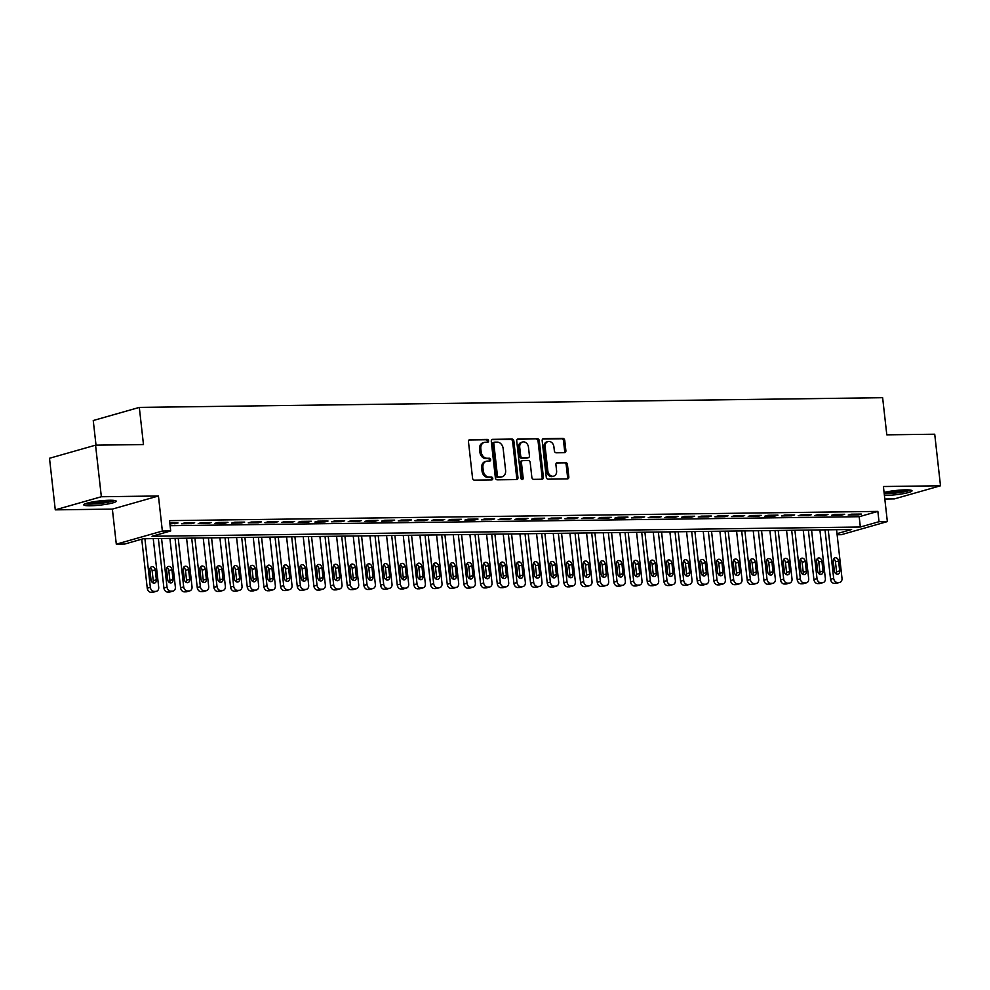 <?xml version="1.0" encoding="UTF-8"?>
<svg xmlns="http://www.w3.org/2000/svg" width="990" height="990" viewBox="0 0 990 990"><rect width="100%" height="100%" fill="white"/><g stroke="black" fill="none" stroke-linecap="round" stroke-linejoin="round"><path stroke-width="1.49" d="M488.565 440.81A1.435 1.126 74.1 0 0 487.253 439.399L469.879 439.634A2.054 1.609 74.1 0 0 468.468 441.676L472.552 478.121A2.054 1.609 74.1 0 0 474.42 480.125L491.795 479.903A1.435 1.126 74.1 0 0 491.486 477.069L489.233 477.093A6.571 5.173 74.1 0 1 483.269 470.683L482.934 467.651A6.571 5.173 74.1 0 1 486.362 461.253A6.571 5.173 74.1 0 1 487.439 461.093L489.691 461.068A1.435 1.126 74.1 0 0 489.369 458.234L487.117 458.259A6.571 5.173 74.1 0 1 481.152 451.848L480.818 448.817A6.571 5.173 74.1 0 1 484.259 442.419A6.571 5.173 74.1 0 1 485.323 442.27L487.575 442.233A1.435 1.126 74.1 0 0 488.565 440.81M487.031 442.245A1.435 1.126 74.1 0 0 486.016 439.758L469.012 439.981M491.263 479.903A1.435 1.126 74.1 0 0 490.236 477.415L487.983 477.452L489.233 477.093M489.147 461.08A1.435 1.126 74.1 0 0 488.12 458.593L485.88 458.618L487.117 458.259M884.416 495.384A16.323 2.104 173.6 0 0 886.087 495.384A16.323 2.104 173.6 0 0 903.177 493.688A16.323 2.104 173.6 0 0 912.025 490.805A16.323 2.104 173.6 0 0 905.516 489.852A16.323 2.104 173.6 0 0 884.082 492.451M109.692 500.247A16.323 2.104 173.6 0 0 92.602 501.942A16.323 2.104 173.6 0 0 83.754 504.826A16.323 2.104 173.6 0 0 90.276 505.779A16.323 2.104 173.6 0 0 107.353 504.083A16.323 2.104 173.6 0 0 116.214 501.188A16.323 2.104 173.6 0 0 109.692 500.247M564.473 452.69A2.054 1.609 74.1 0 0 565.884 450.648L564.745 440.414A2.054 1.609 74.1 0 0 562.877 438.421L543.572 438.669A2.054 1.609 74.1 0 0 542.161 440.711L546.257 477.155A2.054 1.609 74.1 0 0 548.114 479.16L567.418 478.913A2.054 1.609 74.1 0 0 568.829 476.871L567.443 464.52A2.054 1.609 74.1 0 0 565.575 462.516L557.321 462.615A2.054 1.609 74.1 0 0 555.91 464.669L556.59 470.795A5.495 4.319 74.1 0 1 553.719 476.128A5.495 4.319 74.1 0 1 547.841 470.906L545.156 446.911A5.495 4.319 74.1 0 1 548.027 441.565A5.495 4.319 74.1 0 1 553.905 446.799L554.351 450.796A2.054 1.609 74.1 0 0 556.219 452.801L564.473 452.69M170.107 525.702L859.184 516.706L877.858 511.397L879.021 521.705L887.349 521.594L841.29 534.699L837.132 534.761M95.56 445.166L101.351 496.745L55.279 509.85L49.5 458.271L95.56 445.166L143.476 444.547L139.318 407.41L882.635 397.708L886.805 434.833L934.721 434.214L940.5 485.781L883.414 486.523L887.349 521.594M55.279 509.85L112.365 509.108L158.437 495.99L101.351 496.745M158.437 495.99L162.36 531.061L170.701 530.949L152.027 536.271L860.347 527.014L879.021 521.705M877.858 511.397L169.537 520.641L170.701 530.949M513.86 441.082A2.054 1.609 74.1 0 0 512.003 439.077L492.698 439.337A2.054 1.609 74.1 0 0 491.288 441.379L495.371 477.824A2.054 1.609 74.1 0 0 497.24 479.828L516.545 479.581A2.054 1.609 74.1 0 0 517.956 477.526L513.86 441.082L512.622 441.441A2.054 1.609 74.1 0 0 510.753 439.436L491.832 439.684M518.129 439.003L537.434 438.743A2.054 1.609 74.1 0 1 539.303 440.748L543.386 477.192A2.054 1.609 74.1 0 1 541.976 479.247L533.721 479.346A2.054 1.609 74.1 0 1 531.853 477.353L530.195 462.565A2.054 1.609 74.1 0 0 528.338 460.56L522.856 460.635A2.054 1.609 74.1 0 0 521.445 462.677L523.178 478.071A1.435 1.126 74.1 0 1 520.876 478.096L516.731 441.045A2.054 1.609 74.1 0 1 518.129 439.003L517.485 439.189M884.812 499.022L894.44 498.886L940.5 485.781M169.909 523.933L178.014 522.98L169.81 523.091M194.684 522.757L184.685 522.893L181.566 523.772L191.565 523.648L194.684 522.757M211.353 522.547L201.354 522.671L198.235 523.562L208.234 523.425L211.353 522.547M228.009 522.324L218.01 522.46L214.904 523.339L224.903 523.215L228.009 522.324M244.679 522.114L234.679 522.237L231.573 523.128L241.572 522.992L244.679 522.114M261.348 521.891L251.349 522.027L248.23 522.906L258.229 522.782L261.348 521.891M278.017 521.668L268.018 521.804L264.899 522.695L274.898 522.559L278.017 521.668M294.673 521.458L284.675 521.582L281.568 522.472L291.567 522.336L294.673 521.458M311.343 521.235L301.344 521.371L298.238 522.25L308.237 522.126L311.343 521.235M328.012 521.025L318.013 521.148L314.894 522.039L324.906 521.903L328.012 521.025M344.681 520.802L334.682 520.938L331.563 521.817L341.562 521.693L344.681 520.802M361.35 520.591L351.351 520.715L348.232 521.606L358.232 521.47L361.35 520.591M378.007 520.369L368.008 520.505L364.902 521.384L374.901 521.26L378.007 520.369M394.676 520.146L384.677 520.282L381.571 521.161L391.57 521.037L394.676 520.146M411.345 519.936L401.346 520.059L398.228 520.95L408.226 520.814L411.345 519.936M428.014 519.713L418.015 519.849L414.897 520.728L424.896 520.604L428.014 519.713M444.671 519.503L434.672 519.626L431.566 520.517L441.565 520.381L444.671 519.503M461.34 519.28L451.341 519.416L448.235 520.294L458.234 520.171L461.34 519.28M478.009 519.057L468.01 519.193L464.892 520.084L474.891 519.948L478.009 519.057M494.678 518.847L484.679 518.97L481.561 519.861L491.56 519.725L494.678 518.847M511.347 518.624L501.336 518.76L498.23 519.639L508.229 519.515L511.347 518.624M528.004 518.413L518.005 518.537L514.899 519.428L524.898 519.292L528.004 518.413M544.673 518.191L534.674 518.327L531.568 519.206L541.567 519.082L544.673 518.191M561.342 517.98L551.343 518.104L548.225 518.995L558.224 518.859L561.342 517.98M578.011 517.758L568.013 517.894L564.894 518.772L574.893 518.649L578.011 517.758M594.668 517.535L584.669 517.671L581.563 518.55L591.562 518.426L594.668 517.535M611.337 517.325L601.338 517.448L598.232 518.339L608.231 518.203L611.337 517.325M628.007 517.102L618.008 517.238L614.889 518.116L624.888 517.993L628.007 517.102M644.676 516.891L634.677 517.015L631.558 517.906L641.557 517.77L644.676 516.891M661.345 516.669L651.333 516.805L648.227 517.683L658.226 517.56L661.345 516.669M678.001 516.446L668.002 516.582L664.896 517.473L674.895 517.337L678.001 516.446M694.671 516.236L684.672 516.359L681.566 517.25L691.565 517.114L694.671 516.236M711.34 516.013L701.341 516.149L698.222 517.028L708.221 516.904L711.34 516.013M728.009 515.802L718.01 515.926L714.891 516.817L724.89 516.681L728.009 515.802M744.666 515.58L734.667 515.716L731.56 516.594L741.56 516.471L744.666 515.58M761.335 515.369L751.336 515.493L748.23 516.384L758.229 516.248L761.335 515.369M778.004 515.146L768.005 515.283L764.886 516.161L774.885 516.038L778.004 515.146M794.673 514.924L784.674 515.06L781.555 515.939L791.554 515.815L794.673 514.924M811.342 514.713L801.331 514.837L798.225 515.728L808.224 515.592L811.342 514.713M827.999 514.491L818 514.627L814.894 515.505L824.893 515.382L827.999 514.491M844.668 514.28L834.669 514.404L831.551 515.295L841.562 515.159L844.668 514.28M848.22 515.072L858.219 514.949L861.337 514.058L851.338 514.194L848.22 515.072M139.318 407.41L93.246 420.515L96.018 445.166M837.008 533.659L851.623 529.501L143.303 538.746L124.629 544.067L116.3 544.166L162.36 531.061M112.365 509.108L116.3 544.166M859.184 516.706L860.347 527.014M174.908 523.871L174.809 523.017M191.565 523.648L191.478 522.807M208.234 523.425L208.135 522.584M224.903 523.215L224.804 522.374M241.572 522.992L241.473 522.151M258.229 522.782L258.142 521.928M274.898 522.559L274.812 521.718M291.567 522.336L291.468 521.495M308.237 522.126L308.137 521.284M324.906 521.903L324.807 521.062M341.562 521.693L341.476 520.851M358.232 521.47L358.132 520.629M374.901 521.26L374.802 520.406M391.57 521.037L391.471 520.196M408.226 520.814L408.14 519.973M424.896 520.604L424.809 519.762M441.565 520.381L441.466 519.54M458.234 520.171L458.135 519.317M474.891 519.948L474.804 519.107M491.56 519.725L491.473 518.884M508.229 519.515L508.13 518.673M524.898 519.292L524.799 518.451M541.567 519.082L541.468 518.24M558.224 518.859L558.137 518.018M574.893 518.649L574.794 517.795M591.562 518.426L591.463 517.584M608.231 518.203L608.132 517.362M624.888 517.993L624.801 517.151M641.557 517.77L641.471 516.929M658.226 517.56L658.127 516.706M674.895 517.337L674.796 516.495M691.565 517.114L691.466 516.273M708.221 516.904L708.135 516.062M724.89 516.681L724.791 515.84M741.56 516.471L741.461 515.629M758.229 516.248L758.13 515.406M774.885 516.038L774.799 515.184M791.554 515.815L791.468 514.973M808.224 515.592L808.125 514.75M824.893 515.382L824.794 514.54M841.562 515.159L841.463 514.317M858.219 514.949L858.132 514.095M484.259 442.419L483.009 442.778A6.571 5.173 74.1 0 0 479.568 449.163L480.818 448.817M485.88 458.618A6.571 5.173 74.1 0 1 479.915 452.207L479.568 449.163M486.362 461.253L485.125 461.612A6.571 5.173 74.1 0 0 481.685 467.998L482.934 467.651M487.983 477.452A6.571 5.173 74.1 0 1 482.031 471.042L481.685 467.998M516.161 479.581A2.054 1.609 74.1 0 0 516.706 477.885L512.622 441.441M494.814 442.146A1.435 1.126 74.1 0 0 493.824 443.57L497.413 475.571A1.435 1.126 74.1 0 0 498.725 476.97L501.089 476.945A6.571 5.173 74.1 0 0 502.165 476.784A6.571 5.173 74.1 0 0 505.605 470.386L503.143 448.519A6.571 5.173 74.1 0 0 497.19 442.109L494.814 442.146M493.565 442.493A1.435 1.126 74.1 0 0 492.587 443.928L493.824 443.57M502.165 476.784L500.915 477.143A6.571 5.173 74.1 0 1 499.851 477.291L497.475 477.329A1.435 1.126 74.1 0 1 496.176 475.918L492.587 443.928M517.263 439.35L537.434 438.743M541.604 479.247A2.054 1.609 74.1 0 0 542.149 477.551L538.053 441.107A2.054 1.609 74.1 0 0 536.196 439.102M521.606 460.993A2.054 1.609 74.1 0 0 520.196 463.035L521.928 478.43L523.178 478.071M521.73 479.395A1.435 1.126 74.1 0 0 521.928 478.43M528.474 447.233A5.495 4.319 74.1 0 0 522.596 441.998A5.495 4.319 74.1 0 0 519.725 447.344L520.678 455.796A2.054 1.609 74.1 0 0 522.534 457.801L528.017 457.726A2.054 1.609 74.1 0 0 529.427 455.685L528.474 447.233M522.596 441.998L521.359 442.357A5.495 4.319 74.1 0 0 518.475 447.703L519.725 447.344M527.423 457.9A2.054 1.609 74.1 0 1 526.767 458.085L521.297 458.16A2.054 1.609 74.1 0 1 519.428 456.155L518.475 447.703M548.027 441.565L546.777 441.924A5.495 4.319 74.1 0 0 543.906 447.27L545.156 446.911M553.719 476.128L552.482 476.487A5.495 4.319 74.1 0 1 546.604 471.252L543.906 447.27M567.035 478.913A2.054 1.609 74.1 0 0 567.579 477.217L566.193 464.867A2.054 1.609 74.1 0 0 564.337 462.862L556.454 462.974M564.102 452.69A2.054 1.609 74.1 0 0 564.646 450.995L563.496 440.773A2.054 1.609 74.1 0 0 561.627 438.768L542.706 439.016M141.743 539.191L147.25 588.208A4.183 3.292 -105.9 0 0 151.037 592.292L152.708 592.268A4.183 3.292 -105.9 0 0 153.388 592.168L156.507 591.29A4.183 3.292 74.1 0 0 158.697 587.218L153.24 538.622M156.507 591.29A4.183 3.292 74.1 0 1 155.826 591.389L154.155 591.401A4.183 3.292 74.1 0 1 150.356 587.33L144.911 538.721M152.856 582.825A3.354 2.636 74.1 0 0 153.24 580.697L152.138 570.797A3.354 2.636 74.1 0 0 150.307 567.839M156.358 579.806L155.244 569.906A3.354 2.636 74.1 0 0 151.668 566.726A3.354 2.636 74.1 0 0 149.911 569.98L151.025 579.88A3.354 2.636 74.1 0 0 154.613 583.061A3.354 2.636 74.1 0 0 156.358 579.806L153.24 580.697M113.355 500.334A14.132 1.819 -6.4 0 1 91.389 503.749A14.132 1.819 -6.4 0 1 86.353 503.365M89.682 502.512A13.08 1.683 173.6 0 0 91.897 502.549A13.08 1.683 173.6 0 0 109.915 500.247M85.041 503.836A16.224 2.091 173.6 0 0 90.152 504.108A16.224 2.091 173.6 0 0 114.729 500.507M884.219 493.713A16.224 2.091 173.6 0 0 910.553 490.112M909.179 489.951A14.132 1.819 -6.4 0 1 898.103 492.5A14.132 1.819 -6.4 0 1 884.181 493.292M885.505 492.129A13.08 1.683 173.6 0 0 905.726 489.852M158.363 538.548L163.907 587.998A4.183 3.292 -105.9 0 0 167.706 592.07L169.377 592.057A4.183 3.292 -105.9 0 0 170.057 591.958L173.176 591.067A4.183 3.292 74.1 0 0 175.354 586.996L169.909 538.399M173.176 591.067A4.183 3.292 74.1 0 1 172.483 591.166L170.825 591.191A4.183 3.292 74.1 0 1 167.025 587.107L161.568 538.511M169.525 582.615A3.354 2.636 74.1 0 0 169.909 580.474L168.807 570.574A3.354 2.636 74.1 0 0 166.963 567.629M173.027 579.596L171.913 569.696A3.354 2.636 74.1 0 0 168.325 566.503A3.354 2.636 74.1 0 0 166.58 569.757L167.694 579.657A3.354 2.636 74.1 0 0 171.27 582.85A3.354 2.636 74.1 0 0 173.027 579.596L169.909 580.474M175.032 538.337L180.576 587.775A4.183 3.292 -105.9 0 0 184.375 591.859L186.046 591.834A4.183 3.292 -105.9 0 0 186.726 591.735L189.833 590.844A4.183 3.292 74.1 0 0 192.023 586.785L186.578 538.176M189.833 590.844A4.183 3.292 74.1 0 1 189.152 590.956L187.481 590.968A4.183 3.292 74.1 0 1 183.695 586.884L178.237 538.288M186.194 582.392A3.354 2.636 74.1 0 0 186.578 580.264L185.464 570.364A3.354 2.636 74.1 0 0 183.633 567.406M189.696 579.373L188.583 569.473A3.354 2.636 74.1 0 0 184.994 566.28A3.354 2.636 74.1 0 0 183.249 569.547L184.363 579.447A3.354 2.636 74.1 0 0 187.939 582.627A3.354 2.636 74.1 0 0 189.696 579.373L186.578 580.264M191.701 538.115L197.245 587.553A4.183 3.292 -105.9 0 0 201.044 591.636L202.703 591.612A4.183 3.292 -105.9 0 0 203.396 591.513L206.502 590.634A4.183 3.292 74.1 0 0 208.692 586.563L203.235 537.966M206.502 590.634A4.183 3.292 74.1 0 1 205.821 590.733L204.15 590.758A4.183 3.292 74.1 0 1 200.351 586.674L194.906 538.077M202.851 582.169A3.354 2.636 74.1 0 0 203.247 580.041L202.133 570.141A3.354 2.636 74.1 0 0 200.302 567.196M206.353 579.162L205.252 569.25A3.354 2.636 74.1 0 0 201.663 566.07A3.354 2.636 74.1 0 0 199.918 569.324L201.019 579.224A3.354 2.636 74.1 0 0 204.608 582.417A3.354 2.636 74.1 0 0 206.353 579.162L203.247 580.041M208.37 537.892L213.914 587.342A4.183 3.292 -105.9 0 0 217.701 591.426L219.372 591.401A4.183 3.292 -105.9 0 0 220.052 591.302L223.171 590.411A4.183 3.292 74.1 0 0 225.361 586.34L219.904 537.743M223.171 590.411A4.183 3.292 74.1 0 1 222.49 590.51L220.82 590.535A4.183 3.292 74.1 0 1 217.02 586.451L211.575 537.855M219.52 581.959A3.354 2.636 74.1 0 0 219.916 579.818L218.802 569.918A3.354 2.636 74.1 0 0 216.971 566.973M223.022 578.94L221.909 569.04A3.354 2.636 74.1 0 0 218.332 565.847A3.354 2.636 74.1 0 0 216.575 569.101L217.689 579.014A3.354 2.636 74.1 0 0 221.277 582.194A3.354 2.636 74.1 0 0 223.022 578.94L219.916 579.818M225.027 537.681L230.571 587.12A4.183 3.292 -105.9 0 0 234.37 591.203L236.041 591.179A4.183 3.292 -105.9 0 0 236.721 591.08L239.84 590.201A4.183 3.292 74.1 0 0 242.018 586.13L236.573 537.533M239.84 590.201A4.183 3.292 74.1 0 1 239.147 590.3L237.489 590.325A4.183 3.292 74.1 0 1 233.69 586.241L228.245 537.644M236.189 581.736A3.354 2.636 74.1 0 0 236.573 579.608L235.472 569.708A3.354 2.636 74.1 0 0 233.628 566.763M239.691 578.717L238.578 568.817A3.354 2.636 74.1 0 0 235.001 565.636A3.354 2.636 74.1 0 0 233.244 568.891L234.358 578.791A3.354 2.636 74.1 0 0 237.934 581.971A3.354 2.636 74.1 0 0 239.691 578.717L236.573 579.608M241.696 537.459L247.24 586.909A4.183 3.292 -105.9 0 0 251.039 590.981L252.71 590.968A4.183 3.292 -105.9 0 0 253.391 590.869L256.497 589.978A4.183 3.292 74.1 0 0 258.687 585.907L253.242 537.31M256.497 589.978A4.183 3.292 74.1 0 1 255.816 590.077L254.158 590.102A4.183 3.292 74.1 0 1 250.359 586.018L244.901 537.422M252.858 581.526A3.354 2.636 74.1 0 0 253.242 579.385L252.128 569.485A3.354 2.636 74.1 0 0 250.297 566.54M256.361 578.507L255.247 568.607A3.354 2.636 74.1 0 0 251.658 565.414A3.354 2.636 74.1 0 0 249.913 568.668L251.027 578.568A3.354 2.636 74.1 0 0 254.603 581.761A3.354 2.636 74.1 0 0 256.361 578.507L253.242 579.385M258.365 537.248L263.909 586.686A4.183 3.292 -105.9 0 0 267.708 590.77L269.367 590.745A4.183 3.292 -105.9 0 0 270.06 590.646L273.166 589.768A4.183 3.292 74.1 0 0 275.356 585.696L269.899 537.1M273.166 589.768A4.183 3.292 74.1 0 1 272.485 589.867L270.815 589.879A4.183 3.292 74.1 0 1 267.028 585.795L261.57 537.199M269.528 581.303A3.354 2.636 74.1 0 0 269.911 579.175L268.797 569.275A3.354 2.636 74.1 0 0 266.966 566.317M273.017 578.284L271.916 568.384A3.354 2.636 74.1 0 0 268.327 565.203A3.354 2.636 74.1 0 0 266.582 568.458L267.684 578.358A3.354 2.636 74.1 0 0 271.272 581.538A3.354 2.636 74.1 0 0 273.017 578.284L269.911 579.175M275.034 537.025L280.578 586.464A4.183 3.292 -105.9 0 0 284.377 590.547L286.036 590.535A4.183 3.292 -105.9 0 0 286.716 590.436L289.835 589.545A4.183 3.292 74.1 0 0 292.025 585.474L286.568 536.877M289.835 589.545A4.183 3.292 74.1 0 1 289.154 589.644L287.484 589.669A4.183 3.292 74.1 0 1 283.685 585.585L278.24 536.988M286.184 581.081A3.354 2.636 74.1 0 0 286.58 578.952L285.466 569.052A3.354 2.636 74.1 0 0 283.635 566.107M289.686 578.073L288.573 568.161A3.354 2.636 74.1 0 0 284.996 564.981A3.354 2.636 74.1 0 0 283.239 568.235L284.353 578.135A3.354 2.636 74.1 0 0 287.942 581.328A3.354 2.636 74.1 0 0 289.686 578.073L286.58 578.952M291.691 536.815L297.248 586.253A4.183 3.292 -105.9 0 0 301.034 590.337L302.705 590.312A4.183 3.292 -105.9 0 0 303.385 590.213L306.504 589.322A4.183 3.292 74.1 0 0 308.682 585.263L303.237 536.654M306.504 589.322A4.183 3.292 74.1 0 1 305.823 589.421L304.153 589.446A4.183 3.292 74.1 0 1 300.354 585.362L294.909 536.766M302.853 580.87A3.354 2.636 74.1 0 0 303.237 578.742L302.136 568.829A3.354 2.636 74.1 0 0 300.304 565.884M306.356 577.851L305.242 567.951A3.354 2.636 74.1 0 0 301.665 564.758A3.354 2.636 74.1 0 0 299.908 568.025L301.022 577.925A3.354 2.636 74.1 0 0 304.611 581.105A3.354 2.636 74.1 0 0 306.356 577.851L303.237 578.742M308.36 536.592L313.904 586.031A4.183 3.292 -105.9 0 0 317.703 590.114L319.374 590.09A4.183 3.292 -105.9 0 0 320.055 589.99L323.161 589.112A4.183 3.292 74.1 0 0 325.351 585.041L319.906 536.444M323.161 589.112A4.183 3.292 74.1 0 1 322.48 589.211L320.822 589.236A4.183 3.292 74.1 0 1 317.023 585.152L311.565 536.555M319.522 580.647A3.354 2.636 74.1 0 0 319.906 578.519L318.792 568.619A3.354 2.636 74.1 0 0 316.961 565.674M323.025 577.628L321.911 567.728A3.354 2.636 74.1 0 0 318.322 564.548A3.354 2.636 74.1 0 0 316.577 567.802L317.691 577.702A3.354 2.636 74.1 0 0 321.267 580.895A3.354 2.636 74.1 0 0 323.025 577.628L319.906 578.519M325.029 536.37L330.573 585.82A4.183 3.292 -105.9 0 0 334.373 589.904L336.043 589.879A4.183 3.292 -105.9 0 0 336.724 589.78L339.83 588.889A4.183 3.292 74.1 0 0 342.02 584.818L336.575 536.221M339.83 588.889A4.183 3.292 74.1 0 1 339.149 588.988L337.479 589.013A4.183 3.292 74.1 0 1 333.692 584.929L328.235 536.332M336.192 580.437A3.354 2.636 74.1 0 0 336.575 578.296L335.462 568.396A3.354 2.636 74.1 0 0 333.63 565.451M339.694 577.418L338.58 567.518A3.354 2.636 74.1 0 0 334.991 564.325A3.354 2.636 74.1 0 0 333.246 567.579L334.36 577.479A3.354 2.636 74.1 0 0 337.936 580.672A3.354 2.636 74.1 0 0 339.694 577.418L336.575 578.296M341.699 536.159L347.243 585.597A4.183 3.292 -105.9 0 0 351.042 589.681L352.7 589.656A4.183 3.292 -105.9 0 0 353.393 589.557L356.499 588.679A4.183 3.292 74.1 0 0 358.689 584.607L353.232 536.011M356.499 588.679A4.183 3.292 74.1 0 1 355.818 588.778L354.148 588.79A4.183 3.292 74.1 0 1 350.349 584.719L344.904 536.11M352.848 580.214A3.354 2.636 74.1 0 0 353.244 578.086L352.131 568.186A3.354 2.636 74.1 0 0 350.299 565.228M356.351 577.195L355.249 567.295A3.354 2.636 74.1 0 0 351.66 564.114A3.354 2.636 74.1 0 0 349.916 567.369L351.017 577.269A3.354 2.636 74.1 0 0 354.606 580.449A3.354 2.636 74.1 0 0 356.351 577.195L353.244 578.086M358.368 535.937L363.912 585.387A4.183 3.292 -105.9 0 0 367.698 589.458L369.369 589.446A4.183 3.292 -105.9 0 0 370.05 589.347L373.168 588.456A4.183 3.292 74.1 0 0 375.358 584.385L369.901 535.788M373.168 588.456A4.183 3.292 74.1 0 1 372.488 588.555L370.817 588.58A4.183 3.292 74.1 0 1 367.018 584.496L361.573 535.899M369.518 580.004A3.354 2.636 74.1 0 0 369.914 577.863L368.8 567.963A3.354 2.636 74.1 0 0 366.968 565.018M373.02 576.984L371.906 567.084A3.354 2.636 74.1 0 0 368.329 563.892A3.354 2.636 74.1 0 0 366.572 567.146L367.686 577.046A3.354 2.636 74.1 0 0 371.275 580.239A3.354 2.636 74.1 0 0 373.02 576.984L369.914 577.863M375.024 535.726L380.568 585.164A4.183 3.292 -105.9 0 0 384.368 589.248L386.038 589.223A4.183 3.292 -105.9 0 0 386.719 589.124L389.837 588.233A4.183 3.292 74.1 0 0 392.015 584.174L386.57 535.565M389.837 588.233A4.183 3.292 74.1 0 1 389.144 588.345L387.486 588.357A4.183 3.292 74.1 0 1 383.687 584.273L378.229 535.677M386.187 579.781A3.354 2.636 74.1 0 0 386.57 577.653L385.469 567.753A3.354 2.636 74.1 0 0 383.625 564.795M389.689 576.762L388.575 566.862A3.354 2.636 74.1 0 0 384.999 563.669A3.354 2.636 74.1 0 0 383.241 566.936L384.355 576.836A3.354 2.636 74.1 0 0 387.932 580.016A3.354 2.636 74.1 0 0 389.689 576.762L386.57 577.653M391.693 535.503L397.238 584.942A4.183 3.292 -105.9 0 0 401.037 589.025L402.707 589A4.183 3.292 -105.9 0 0 403.388 588.902L406.494 588.023A4.183 3.292 74.1 0 0 408.684 583.952L403.239 535.355M406.494 588.023A4.183 3.292 74.1 0 1 405.813 588.122L404.155 588.147A4.183 3.292 74.1 0 1 400.356 584.063L394.899 535.466M402.856 579.558A3.354 2.636 74.1 0 0 403.239 577.43L402.126 567.53A3.354 2.636 74.1 0 0 400.294 564.585M406.358 576.551L405.244 566.639A3.354 2.636 74.1 0 0 401.655 563.458A3.354 2.636 74.1 0 0 399.911 566.713L401.024 576.613A3.354 2.636 74.1 0 0 404.601 579.806A3.354 2.636 74.1 0 0 406.358 576.551L403.239 577.43M408.363 535.281L413.907 584.731A4.183 3.292 -105.9 0 0 417.706 588.815L419.364 588.79A4.183 3.292 -105.9 0 0 420.057 588.691L423.163 587.8A4.183 3.292 74.1 0 0 425.354 583.729L419.896 535.132M423.163 587.8A4.183 3.292 74.1 0 1 422.482 587.899L420.812 587.924A4.183 3.292 74.1 0 1 417.025 583.84L411.568 535.244M419.525 579.348A3.354 2.636 74.1 0 0 419.909 577.207L418.795 567.307A3.354 2.636 74.1 0 0 416.963 564.362M423.015 576.329L421.913 566.429A3.354 2.636 74.1 0 0 418.325 563.236A3.354 2.636 74.1 0 0 416.58 566.49L417.681 576.403A3.354 2.636 74.1 0 0 421.27 579.583A3.354 2.636 74.1 0 0 423.015 576.329L419.909 577.207M425.032 535.07L430.576 584.508A4.183 3.292 -105.9 0 0 434.375 588.592L436.033 588.567A4.183 3.292 -105.9 0 0 436.714 588.468L439.832 587.59A4.183 3.292 74.1 0 0 442.023 583.518L436.565 534.922M439.832 587.59A4.183 3.292 74.1 0 1 439.152 587.689L437.481 587.714A4.183 3.292 74.1 0 1 433.682 583.63L428.237 535.033M436.182 579.125A3.354 2.636 74.1 0 0 436.578 576.997L435.464 567.097A3.354 2.636 74.1 0 0 433.632 564.152M439.684 576.106L438.57 566.206A3.354 2.636 74.1 0 0 434.994 563.025A3.354 2.636 74.1 0 0 433.236 566.28L434.35 576.18A3.354 2.636 74.1 0 0 437.939 579.36A3.354 2.636 74.1 0 0 439.684 576.106L436.578 576.997M441.689 534.847L447.245 584.298A4.183 3.292 -105.9 0 0 451.032 588.369L452.702 588.357A4.183 3.292 -105.9 0 0 453.383 588.258L456.501 587.367A4.183 3.292 74.1 0 0 458.679 583.296L453.234 534.699M456.501 587.367A4.183 3.292 74.1 0 1 455.821 587.466L454.15 587.491A4.183 3.292 74.1 0 1 450.351 583.407L444.906 534.81M452.851 578.915A3.354 2.636 74.1 0 0 453.234 576.774L452.133 566.874A3.354 2.636 74.1 0 0 450.302 563.929M456.353 575.895L455.239 565.995A3.354 2.636 74.1 0 0 451.663 562.803A3.354 2.636 74.1 0 0 449.906 566.057L451.019 575.957A3.354 2.636 74.1 0 0 454.608 579.15A3.354 2.636 74.1 0 0 456.353 575.895L453.234 576.774M458.358 534.637L463.902 584.075A4.183 3.292 -105.9 0 0 467.701 588.159L469.371 588.134A4.183 3.292 -105.9 0 0 470.052 588.035L473.158 587.157A4.183 3.292 74.1 0 0 475.349 583.085L469.904 534.489M473.158 587.157A4.183 3.292 74.1 0 1 472.478 587.256L470.819 587.268A4.183 3.292 74.1 0 1 467.02 583.184L461.563 534.588M469.52 578.692A3.354 2.636 74.1 0 0 469.904 576.564L468.79 566.664A3.354 2.636 74.1 0 0 466.958 563.706M473.022 575.673L471.908 565.773A3.354 2.636 74.1 0 0 468.32 562.592A3.354 2.636 74.1 0 0 466.575 565.847L467.688 575.747A3.354 2.636 74.1 0 0 471.265 578.927A3.354 2.636 74.1 0 0 473.022 575.673L469.904 576.564M475.027 534.414L480.571 583.853A4.183 3.292 -105.9 0 0 484.37 587.936L486.041 587.924A4.183 3.292 -105.9 0 0 486.721 587.825L489.827 586.934A4.183 3.292 74.1 0 0 492.018 582.863L486.573 534.266M489.827 586.934A4.183 3.292 74.1 0 1 489.147 587.033L487.476 587.058A4.183 3.292 74.1 0 1 483.689 582.974L478.232 534.377M486.189 578.469A3.354 2.636 74.1 0 0 486.573 576.341L485.459 566.441A3.354 2.636 74.1 0 0 483.627 563.496M489.691 575.462L488.577 565.55A3.354 2.636 74.1 0 0 484.989 562.37A3.354 2.636 74.1 0 0 483.244 565.624L484.358 575.524A3.354 2.636 74.1 0 0 487.934 578.717A3.354 2.636 74.1 0 0 489.691 575.462L486.573 576.341M491.696 534.204L497.24 583.642A4.183 3.292 -105.9 0 0 501.039 587.726L502.697 587.701A4.183 3.292 -105.9 0 0 503.39 587.602L506.496 586.711A4.183 3.292 74.1 0 0 508.687 582.652L503.229 534.043M506.496 586.711A4.183 3.292 74.1 0 1 505.816 586.81L504.145 586.835A4.183 3.292 74.1 0 1 500.346 582.751L494.901 534.154M502.846 578.259A3.354 2.636 74.1 0 0 503.242 576.13L502.128 566.218A3.354 2.636 74.1 0 0 500.296 563.273M506.348 575.24L505.246 565.34A3.354 2.636 74.1 0 0 501.658 562.147A3.354 2.636 74.1 0 0 499.913 565.414L501.014 575.314A3.354 2.636 74.1 0 0 504.603 578.494A3.354 2.636 74.1 0 0 506.348 575.24L503.242 576.13M508.365 533.981L513.909 583.419A4.183 3.292 -105.9 0 0 517.696 587.503L519.366 587.478A4.183 3.292 -105.9 0 0 520.047 587.379L523.165 586.501A4.183 3.292 74.1 0 0 525.356 582.429L519.899 533.833M523.165 586.501A4.183 3.292 74.1 0 1 522.485 586.6L520.814 586.625A4.183 3.292 74.1 0 1 517.015 582.541L511.57 533.944M519.515 578.036A3.354 2.636 74.1 0 0 519.911 575.908L518.797 566.008A3.354 2.636 74.1 0 0 516.966 563.062M523.017 575.017L521.903 565.117A3.354 2.636 74.1 0 0 518.327 561.936A3.354 2.636 74.1 0 0 516.57 565.191L517.683 575.091A3.354 2.636 74.1 0 0 521.272 578.284A3.354 2.636 74.1 0 0 523.017 575.017L519.911 575.908M525.022 533.759L530.566 583.209A4.183 3.292 -105.9 0 0 534.365 587.293L536.036 587.268A4.183 3.292 -105.9 0 0 536.716 587.169L539.835 586.278A4.183 3.292 74.1 0 0 542.013 582.207L536.568 533.61M539.835 586.278A4.183 3.292 74.1 0 1 539.142 586.377L537.483 586.402A4.183 3.292 74.1 0 1 533.684 582.318L528.227 533.721M536.184 577.826A3.354 2.636 74.1 0 0 536.568 575.685L535.466 565.785A3.354 2.636 74.1 0 0 533.622 562.84M539.686 574.806L538.572 564.906A3.354 2.636 74.1 0 0 534.996 561.714A3.354 2.636 74.1 0 0 533.239 564.968L534.353 574.868A3.354 2.636 74.1 0 0 537.929 578.061A3.354 2.636 74.1 0 0 539.686 574.806L536.568 575.685M541.691 533.548L547.235 582.986A4.183 3.292 -105.9 0 0 551.034 587.07L552.705 587.045A4.183 3.292 -105.9 0 0 553.385 586.946L556.491 586.068A4.183 3.292 74.1 0 0 558.682 581.996L553.237 533.4M556.491 586.068A4.183 3.292 74.1 0 1 555.811 586.167L554.14 586.179A4.183 3.292 74.1 0 1 550.353 582.108L544.896 533.499M552.853 577.603A3.354 2.636 74.1 0 0 553.237 575.475L552.123 565.575A3.354 2.636 74.1 0 0 550.292 562.617M556.355 574.584L555.241 564.684A3.354 2.636 74.1 0 0 551.653 561.503A3.354 2.636 74.1 0 0 549.908 564.758L551.022 574.658A3.354 2.636 74.1 0 0 554.598 577.838A3.354 2.636 74.1 0 0 556.355 574.584L553.237 575.475M558.36 533.325L563.904 582.776A4.183 3.292 -105.9 0 0 567.703 586.847L569.361 586.835A4.183 3.292 -105.9 0 0 570.054 586.736L573.161 585.845A4.183 3.292 74.1 0 0 575.351 581.774L569.894 533.177M573.161 585.845A4.183 3.292 74.1 0 1 572.48 585.944L570.809 585.969A4.183 3.292 74.1 0 1 567.023 581.885L561.565 533.288M569.522 577.393A3.354 2.636 74.1 0 0 569.906 575.252L568.792 565.352A3.354 2.636 74.1 0 0 566.961 562.407M573.012 574.373L571.911 564.473A3.354 2.636 74.1 0 0 568.322 561.281A3.354 2.636 74.1 0 0 566.577 564.535L567.678 574.435A3.354 2.636 74.1 0 0 571.267 577.628A3.354 2.636 74.1 0 0 573.012 574.373L569.906 575.252M575.029 533.115L580.573 582.553A4.183 3.292 -105.9 0 0 584.372 586.637L586.031 586.612A4.183 3.292 -105.9 0 0 586.711 586.513L589.83 585.622A4.183 3.292 74.1 0 0 592.02 581.563L586.563 532.954M589.83 585.622A4.183 3.292 74.1 0 1 589.149 585.734L587.478 585.746A4.183 3.292 74.1 0 1 583.679 581.662L578.234 533.066M586.179 577.17A3.354 2.636 74.1 0 0 586.575 575.042L585.461 565.142A3.354 2.636 74.1 0 0 583.63 562.184M589.681 574.15L588.567 564.25A3.354 2.636 74.1 0 0 584.991 561.058A3.354 2.636 74.1 0 0 583.234 564.325L584.347 574.225A3.354 2.636 74.1 0 0 587.936 577.405A3.354 2.636 74.1 0 0 589.681 574.15L586.575 575.042M591.686 532.892L597.242 582.33A4.183 3.292 -105.9 0 0 601.029 586.414L602.7 586.389A4.183 3.292 -105.9 0 0 603.38 586.29L606.499 585.412A4.183 3.292 74.1 0 0 608.677 581.34L603.232 532.744M606.499 585.412A4.183 3.292 74.1 0 1 605.806 585.511L604.148 585.536A4.183 3.292 74.1 0 1 600.348 581.452L594.903 532.855M602.848 576.947A3.354 2.636 74.1 0 0 603.232 574.819L602.13 564.919A3.354 2.636 74.1 0 0 600.299 561.974M606.35 573.94L605.236 564.028A3.354 2.636 74.1 0 0 601.66 560.847A3.354 2.636 74.1 0 0 599.903 564.102L601.017 574.002A3.354 2.636 74.1 0 0 604.605 577.195A3.354 2.636 74.1 0 0 606.35 573.94L603.232 574.819M608.355 532.669L613.899 582.12A4.183 3.292 -105.9 0 0 617.698 586.204L619.369 586.179A4.183 3.292 -105.9 0 0 620.049 586.08L623.156 585.189A4.183 3.292 74.1 0 0 625.346 581.118L619.901 532.521M623.156 585.189A4.183 3.292 74.1 0 1 622.475 585.288L620.817 585.313A4.183 3.292 74.1 0 1 617.018 581.229L611.56 532.632M619.517 576.737A3.354 2.636 74.1 0 0 619.901 574.596L618.787 564.696A3.354 2.636 74.1 0 0 616.956 561.751M623.019 573.717L621.906 563.817A3.354 2.636 74.1 0 0 618.317 560.625A3.354 2.636 74.1 0 0 616.572 563.879L617.686 573.792A3.354 2.636 74.1 0 0 621.262 576.972A3.354 2.636 74.1 0 0 623.019 573.717L619.901 574.596M625.024 532.459L630.568 581.897A4.183 3.292 -105.9 0 0 634.367 585.981L636.038 585.956A4.183 3.292 -105.9 0 0 636.718 585.857L639.825 584.979A4.183 3.292 74.1 0 0 642.015 580.907L636.57 532.311M639.825 584.979A4.183 3.292 74.1 0 1 639.144 585.078L637.473 585.102A4.183 3.292 74.1 0 1 633.687 581.019L628.229 532.422M636.186 576.514A3.354 2.636 74.1 0 0 636.57 574.386L635.456 564.486A3.354 2.636 74.1 0 0 633.625 561.54M639.676 573.495L638.575 563.595A3.354 2.636 74.1 0 0 634.986 560.414A3.354 2.636 74.1 0 0 633.241 563.669L634.355 573.569A3.354 2.636 74.1 0 0 637.931 576.749A3.354 2.636 74.1 0 0 639.676 573.495L636.57 574.386M641.693 532.236L647.237 581.687A4.183 3.292 -105.9 0 0 651.036 585.758L652.695 585.746A4.183 3.292 -105.9 0 0 653.375 585.647L656.494 584.756A4.183 3.292 74.1 0 0 658.684 580.685L653.227 532.088M656.494 584.756A4.183 3.292 74.1 0 1 655.813 584.855L654.143 584.88A4.183 3.292 74.1 0 1 650.343 580.796L644.898 532.199M652.843 576.304A3.354 2.636 74.1 0 0 653.239 574.163L652.125 564.263A3.354 2.636 74.1 0 0 650.294 561.318M656.345 573.284L655.244 563.384A3.354 2.636 74.1 0 0 651.655 560.192A3.354 2.636 74.1 0 0 649.91 563.446L651.012 573.346A3.354 2.636 74.1 0 0 654.6 576.539A3.354 2.636 74.1 0 0 656.345 573.284L653.239 574.163M658.362 532.026L663.906 581.464A4.183 3.292 -105.9 0 0 667.693 585.548L669.364 585.523A4.183 3.292 -105.9 0 0 670.044 585.424L673.163 584.546A4.183 3.292 74.1 0 0 675.353 580.474L669.896 531.878M673.163 584.546A4.183 3.292 74.1 0 1 672.482 584.644L670.812 584.657A4.183 3.292 74.1 0 1 667.013 580.573L661.567 531.976M669.512 576.081A3.354 2.636 74.1 0 0 669.908 573.952L668.795 564.053A3.354 2.636 74.1 0 0 666.963 561.095M673.014 573.062L671.901 563.162A3.354 2.636 74.1 0 0 668.324 559.981A3.354 2.636 74.1 0 0 666.567 563.236L667.681 573.136A3.354 2.636 74.1 0 0 671.27 576.316A3.354 2.636 74.1 0 0 673.014 573.062L669.908 573.952M675.019 531.803L680.563 581.241A4.183 3.292 -105.9 0 0 684.362 585.325L686.033 585.313A4.183 3.292 -105.9 0 0 686.713 585.214L689.832 584.323A4.183 3.292 74.1 0 0 692.01 580.251L686.565 531.655M689.832 584.323A4.183 3.292 74.1 0 1 689.139 584.422L687.481 584.447A4.183 3.292 74.1 0 1 683.682 580.363L678.224 531.766M686.181 575.858A3.354 2.636 74.1 0 0 686.565 573.73L685.464 563.83A3.354 2.636 74.1 0 0 683.62 560.885M689.684 572.851L688.57 562.939A3.354 2.636 74.1 0 0 684.993 559.758A3.354 2.636 74.1 0 0 683.236 563.013L684.35 572.913A3.354 2.636 74.1 0 0 687.926 576.106A3.354 2.636 74.1 0 0 689.684 572.851L686.565 573.73M691.688 531.593L697.232 581.031A4.183 3.292 -105.9 0 0 701.031 585.115L702.702 585.09A4.183 3.292 -105.9 0 0 703.383 584.991L706.489 584.1A4.183 3.292 74.1 0 0 708.679 580.041L703.234 531.432M706.489 584.1A4.183 3.292 74.1 0 1 705.808 584.199L704.138 584.224A4.183 3.292 74.1 0 1 700.351 580.14L694.893 531.543M702.851 575.648A3.354 2.636 74.1 0 0 703.234 573.519L702.12 563.607A3.354 2.636 74.1 0 0 700.289 560.662M706.353 572.628L705.239 562.728A3.354 2.636 74.1 0 0 701.65 559.536A3.354 2.636 74.1 0 0 699.905 562.803L701.019 572.703A3.354 2.636 74.1 0 0 704.595 575.883A3.354 2.636 74.1 0 0 706.353 572.628L703.234 573.519M708.357 531.37L713.901 580.808A4.183 3.292 -105.9 0 0 717.701 584.892L719.359 584.867A4.183 3.292 -105.9 0 0 720.052 584.768L723.158 583.89A4.183 3.292 74.1 0 0 725.348 579.818L719.891 531.222M723.158 583.89A4.183 3.292 74.1 0 1 722.477 583.989L720.807 584.013A4.183 3.292 74.1 0 1 717.008 579.93L711.562 531.333M719.52 575.425A3.354 2.636 74.1 0 0 719.903 573.297L718.79 563.397A3.354 2.636 74.1 0 0 716.958 560.451M723.009 572.406L721.908 562.506A3.354 2.636 74.1 0 0 718.319 559.325A3.354 2.636 74.1 0 0 716.574 562.58L717.676 572.48A3.354 2.636 74.1 0 0 721.265 575.673A3.354 2.636 74.1 0 0 723.009 572.406L719.903 573.297M725.027 531.147L730.571 580.598A4.183 3.292 -105.9 0 0 734.37 584.682L736.028 584.657A4.183 3.292 -105.9 0 0 736.709 584.558L739.827 583.667A4.183 3.292 74.1 0 0 742.017 579.596L736.56 530.999M739.827 583.667A4.183 3.292 74.1 0 1 739.146 583.766L737.476 583.791A4.183 3.292 74.1 0 1 733.677 579.707L728.232 531.11M736.176 575.215A3.354 2.636 74.1 0 0 736.572 573.074L735.459 563.174A3.354 2.636 74.1 0 0 733.627 560.229M739.679 572.195L738.565 562.295A3.354 2.636 74.1 0 0 734.988 559.103A3.354 2.636 74.1 0 0 733.231 562.357L734.345 572.257A3.354 2.636 74.1 0 0 737.934 575.45A3.354 2.636 74.1 0 0 739.679 572.195L736.572 573.074M741.683 530.937L747.24 580.375A4.183 3.292 -105.9 0 0 751.026 584.459L752.697 584.434A4.183 3.292 -105.9 0 0 753.378 584.335L756.496 583.457A4.183 3.292 74.1 0 0 758.674 579.385L753.229 530.788M756.496 583.457A4.183 3.292 74.1 0 1 755.803 583.556L754.145 583.568A4.183 3.292 74.1 0 1 750.346 579.496L744.901 530.888M752.846 574.992A3.354 2.636 74.1 0 0 753.229 572.864L752.128 562.964A3.354 2.636 74.1 0 0 750.296 560.006M756.348 571.972L755.234 562.072A3.354 2.636 74.1 0 0 751.658 558.892A3.354 2.636 74.1 0 0 749.9 562.147L751.014 572.047A3.354 2.636 74.1 0 0 754.59 575.227A3.354 2.636 74.1 0 0 756.348 571.972L753.229 572.864M758.352 530.714L763.896 580.165A4.183 3.292 -105.9 0 0 767.696 584.236L769.366 584.224A4.183 3.292 -105.9 0 0 770.047 584.125L773.153 583.234A4.183 3.292 74.1 0 0 775.343 579.162L769.898 530.566M773.153 583.234A4.183 3.292 74.1 0 1 772.472 583.333L770.814 583.357A4.183 3.292 74.1 0 1 767.015 579.274L761.558 530.677M769.515 574.782A3.354 2.636 74.1 0 0 769.898 572.641L768.785 562.741A3.354 2.636 74.1 0 0 766.953 559.796M773.017 571.762L771.903 561.862A3.354 2.636 74.1 0 0 768.314 558.669A3.354 2.636 74.1 0 0 766.569 561.924L767.683 571.824A3.354 2.636 74.1 0 0 771.26 575.017A3.354 2.636 74.1 0 0 773.017 571.762L769.898 572.641M775.021 530.504L780.566 579.942A4.183 3.292 -105.9 0 0 784.365 584.026L786.035 584.001A4.183 3.292 -105.9 0 0 786.716 583.902L789.822 583.011A4.183 3.292 74.1 0 0 792.012 578.952L786.555 530.343M789.822 583.011A4.183 3.292 74.1 0 1 789.141 583.11L787.471 583.135A4.183 3.292 74.1 0 1 783.684 579.051L778.227 530.454M786.184 574.559A3.354 2.636 74.1 0 0 786.567 572.43L785.454 562.53A3.354 2.636 74.1 0 0 783.622 559.573M789.673 571.539L788.572 561.639A3.354 2.636 74.1 0 0 784.983 558.447A3.354 2.636 74.1 0 0 783.238 561.714L784.34 571.614A3.354 2.636 74.1 0 0 787.929 574.794A3.354 2.636 74.1 0 0 789.673 571.539L786.567 572.43M791.691 530.281L797.235 579.719A4.183 3.292 -105.9 0 0 801.034 583.803L802.692 583.778A4.183 3.292 -105.9 0 0 803.373 583.679L806.491 582.801A4.183 3.292 74.1 0 0 808.682 578.729L803.224 530.133M806.491 582.801A4.183 3.292 74.1 0 1 805.81 582.9L804.14 582.924A4.183 3.292 74.1 0 1 800.341 578.841L794.896 530.244M802.841 574.336A3.354 2.636 74.1 0 0 803.237 572.208L802.123 562.308A3.354 2.636 74.1 0 0 800.291 559.362M806.343 571.317L805.229 561.417A3.354 2.636 74.1 0 0 801.652 558.236A3.354 2.636 74.1 0 0 799.908 561.491L801.009 571.391A3.354 2.636 74.1 0 0 804.598 574.584A3.354 2.636 74.1 0 0 806.343 571.317L803.237 572.208M808.347 530.058L813.904 579.509A4.183 3.292 -105.9 0 0 817.691 583.593L819.361 583.568A4.183 3.292 -105.9 0 0 820.042 583.469L823.16 582.578A4.183 3.292 74.1 0 0 825.351 578.507L819.893 529.91M823.16 582.578A4.183 3.292 74.1 0 1 822.48 582.677L820.809 582.702A4.183 3.292 74.1 0 1 817.01 578.618L811.565 530.021M819.51 574.126A3.354 2.636 74.1 0 0 819.893 571.985L818.792 562.085A3.354 2.636 74.1 0 0 816.96 559.14M823.012 571.106L821.898 561.206A3.354 2.636 74.1 0 0 818.322 558.014A3.354 2.636 74.1 0 0 816.564 561.268L817.678 571.181A3.354 2.636 74.1 0 0 821.267 574.361A3.354 2.636 74.1 0 0 823.012 571.106L819.893 571.985M825.016 529.848L830.56 579.286A4.183 3.292 -105.9 0 0 834.36 583.37L836.03 583.345A4.183 3.292 -105.9 0 0 836.711 583.246L839.829 582.368A4.183 3.292 74.1 0 0 842.007 578.296L836.562 529.7M839.829 582.368A4.183 3.292 74.1 0 1 839.136 582.466L837.478 582.491A4.183 3.292 74.1 0 1 833.679 578.408L828.222 529.811M836.179 573.903A3.354 2.636 74.1 0 0 836.562 571.774L835.461 561.875A3.354 2.636 74.1 0 0 833.617 558.929M839.681 570.884L838.567 560.984A3.354 2.636 74.1 0 0 834.978 557.803A3.354 2.636 74.1 0 0 833.234 561.058L834.347 570.958A3.354 2.636 74.1 0 0 837.924 574.138A3.354 2.636 74.1 0 0 839.681 570.884L836.562 571.774M486.016 439.758L487.253 439.399M490.236 477.415L491.486 477.069M488.12 458.593L489.369 458.234M479.915 452.207L481.152 451.848M482.031 471.042L483.269 470.683M469.235 439.808L469.879 439.634M516.706 477.885L517.956 477.526M492.055 439.511L492.698 439.337M510.753 439.436L512.003 439.077M496.176 475.918L497.413 475.571M497.475 477.329L498.725 476.97M499.851 477.291L501.089 476.945M538.053 441.107L539.303 440.748M542.149 477.551L543.386 477.192M520.196 463.035L521.445 462.677M519.428 456.155L520.678 455.796M521.297 458.16L522.534 457.801M526.767 458.085L528.017 457.726M546.604 471.252L547.841 470.906M556.677 462.8L557.321 462.615M564.337 462.862L565.575 462.516M566.193 464.867L567.443 464.52M567.579 477.217L568.829 476.871M542.928 438.855L543.572 438.669M561.627 438.768L562.877 438.421M563.496 440.773L564.745 440.414M564.646 450.995L565.884 450.648M150.356 587.33L147.25 588.208M154.155 591.401L151.037 592.292M155.826 591.389L152.708 592.268M152.138 570.797L155.244 569.906M167.025 587.107L163.907 587.998M170.825 591.191L167.706 592.07M172.483 591.166L169.377 592.057M168.807 570.574L171.913 569.696M183.695 586.884L180.576 587.775M187.481 590.968L184.375 591.859M189.152 590.956L186.046 591.834M185.464 570.364L188.583 569.473M200.351 586.674L197.245 587.553M204.15 590.758L201.044 591.636M205.821 590.733L202.703 591.612M202.133 570.141L205.252 569.25M217.02 586.451L213.914 587.342M220.82 590.535L217.701 591.426M222.49 590.51L219.372 591.401M218.802 569.918L221.909 569.04M233.69 586.241L230.571 587.12M237.489 590.325L234.37 591.203M239.147 590.3L236.041 591.179M235.472 569.708L238.578 568.817M250.359 586.018L247.24 586.909M254.158 590.102L251.039 590.981M255.816 590.077L252.71 590.968M252.128 569.485L255.247 568.607M267.028 585.795L263.909 586.686M270.815 589.879L267.708 590.77M272.485 589.867L269.367 590.745M268.797 569.275L271.916 568.384M283.685 585.585L280.578 586.464M287.484 589.669L284.377 590.547M289.154 589.644L286.036 590.535M285.466 569.052L288.573 568.161M300.354 585.362L297.248 586.253M304.153 589.446L301.034 590.337M305.823 589.421L302.705 590.312M302.136 568.829L305.242 567.951M317.023 585.152L313.904 586.031M320.822 589.236L317.703 590.114M322.48 589.211L319.374 590.09M318.792 568.619L321.911 567.728M333.692 584.929L330.573 585.82M337.479 589.013L334.373 589.904M339.149 588.988L336.043 589.879M335.462 568.396L338.58 567.518M350.349 584.719L347.243 585.597M354.148 588.79L351.042 589.681M355.818 588.778L352.7 589.656M352.131 568.186L355.249 567.295M367.018 584.496L363.912 585.387M370.817 588.58L367.698 589.458M372.488 588.555L369.369 589.446M368.8 567.963L371.906 567.084M383.687 584.273L380.568 585.164M387.486 588.357L384.368 589.248M389.144 588.345L386.038 589.223M385.469 567.753L388.575 566.862M400.356 584.063L397.238 584.942M404.155 588.147L401.037 589.025M405.813 588.122L402.707 589M402.126 567.53L405.244 566.639M417.025 583.84L413.907 584.731M420.812 587.924L417.706 588.815M422.482 587.899L419.364 588.79M418.795 567.307L421.913 566.429M433.682 583.63L430.576 584.508M437.481 587.714L434.375 588.592M439.152 587.689L436.033 588.567M435.464 567.097L438.57 566.206M450.351 583.407L447.245 584.298M454.15 587.491L451.032 588.369M455.821 587.466L452.702 588.357M452.133 566.874L455.239 565.995M467.02 583.184L463.902 584.075M470.819 587.268L467.701 588.159M472.478 587.256L469.371 588.134M468.79 566.664L471.908 565.773M483.689 582.974L480.571 583.853M487.476 587.058L484.37 587.936M489.147 587.033L486.041 587.924M485.459 566.441L488.577 565.55M500.346 582.751L497.24 583.642M504.145 586.835L501.039 587.726M505.816 586.81L502.697 587.701M502.128 566.218L505.246 565.34M517.015 582.541L513.909 583.419M520.814 586.625L517.696 587.503M522.485 586.6L519.366 587.478M518.797 566.008L521.903 565.117M533.684 582.318L530.566 583.209M537.483 586.402L534.365 587.293M539.142 586.377L536.036 587.268M535.466 565.785L538.572 564.906M550.353 582.108L547.235 582.986M554.14 586.179L551.034 587.07M555.811 586.167L552.705 587.045M552.123 565.575L555.241 564.684M567.023 581.885L563.904 582.776M570.809 585.969L567.703 586.847M572.48 585.944L569.361 586.835M568.792 565.352L571.911 564.473M583.679 581.662L580.573 582.553M587.478 585.746L584.372 586.637M589.149 585.734L586.031 586.612M585.461 565.142L588.567 564.25M600.348 581.452L597.242 582.33M604.148 585.536L601.029 586.414M605.806 585.511L602.7 586.389M602.13 564.919L605.236 564.028M617.018 581.229L613.899 582.12M620.817 585.313L617.698 586.204M622.475 585.288L619.369 586.179M618.787 564.696L621.906 563.817M633.687 581.019L630.568 581.897M637.473 585.102L634.367 585.981M639.144 585.078L636.038 585.956M635.456 564.486L638.575 563.595M650.343 580.796L647.237 581.687M654.143 584.88L651.036 585.758M655.813 584.855L652.695 585.746M652.125 564.263L655.244 563.384M667.013 580.573L663.906 581.464M670.812 584.657L667.693 585.548M672.482 584.644L669.364 585.523M668.795 564.053L671.901 563.162M683.682 580.363L680.563 581.241M687.481 584.447L684.362 585.325M689.139 584.422L686.033 585.313M685.464 563.83L688.57 562.939M700.351 580.14L697.232 581.031M704.138 584.224L701.031 585.115M705.808 584.199L702.702 585.09M702.12 563.607L705.239 562.728M717.008 579.93L713.901 580.808M720.807 584.013L717.701 584.892M722.477 583.989L719.359 584.867M718.79 563.397L721.908 562.506M733.677 579.707L730.571 580.598M737.476 583.791L734.37 584.682M739.146 583.766L736.028 584.657M735.459 563.174L738.565 562.295M750.346 579.496L747.24 580.375M754.145 583.568L751.026 584.459M755.803 583.556L752.697 584.434M752.128 562.964L755.234 562.072M767.015 579.274L763.896 580.165M770.814 583.357L767.696 584.236M772.472 583.333L769.366 584.224M768.785 562.741L771.903 561.862M783.684 579.051L780.566 579.942M787.471 583.135L784.365 584.026M789.141 583.11L786.035 584.001M785.454 562.53L788.572 561.639M800.341 578.841L797.235 579.719M804.14 582.924L801.034 583.803M805.81 582.9L802.692 583.778M802.123 562.308L805.229 561.417M817.01 578.618L813.904 579.509M820.809 582.702L817.691 583.593M822.48 582.677L819.361 583.568M818.792 562.085L821.898 561.206M833.679 578.408L830.56 579.286M837.478 582.491L834.36 583.37M839.136 582.466L836.03 583.345M835.461 561.875L838.567 560.984M493.329 442.53L494.579 442.171M521.272 461.043L522.522 460.684M527.113 458.036L528.351 457.677"/></g></svg>
